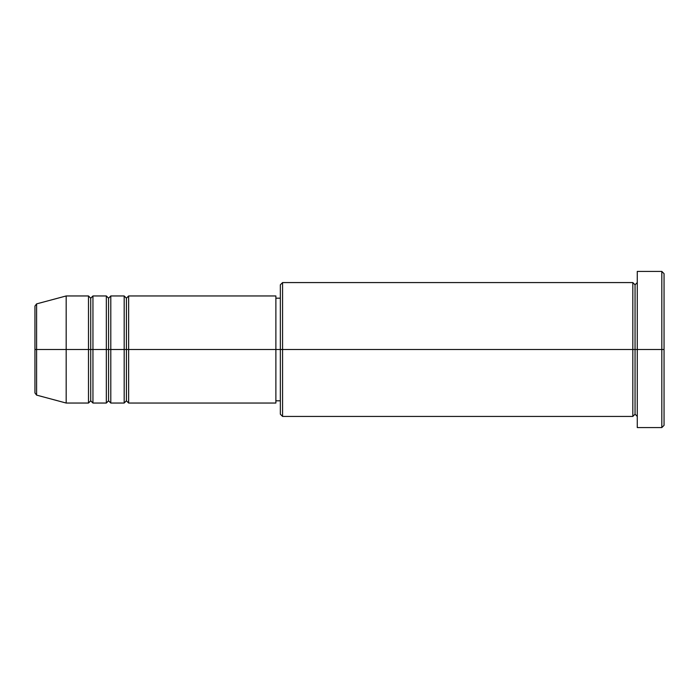 <?xml version="1.0" encoding="UTF-8"?>
<svg xmlns="http://www.w3.org/2000/svg" width="699" height="699" viewBox="0 0 699 699"><rect width="100%" height="100%" fill="white"/><g stroke="black" fill="none" stroke-linecap="round" stroke-linejoin="round"><path stroke-width="1.05" d="M34.95 349.5L34.95 392.96L34.95 349.5L34.95 392.96L36.601 395.118L36.601 349.5L36.601 395.118L36.601 349.5L34.95 349.5L34.95 306.04L34.95 349.5L66.178 349.5L36.601 349.5L36.601 303.882L36.601 349.5L36.601 303.882L34.95 306.04L34.95 349.5M637.278 416.429L635.05 414.192L632.822 416.429L632.822 282.571L632.822 349.5L635.05 349.5L635.05 284.808L635.05 349.5L635.05 284.808L635.05 349.5L637.278 349.5L637.278 427.578L637.278 271.422L637.278 349.5L661.822 349.5L661.822 427.578L661.822 349.5L664.05 349.5L664.05 273.65L664.05 425.35L664.05 349.5L282.571 349.5L282.571 416.429L282.571 349.5L275.878 349.5L275.878 403.043L275.878 349.5L128.642 349.5L128.642 295.957L128.642 349.5L126.414 349.5L126.414 298.193L126.414 349.5L124.186 349.5L124.186 295.957L124.186 349.5L110.8 349.5L110.8 295.957L110.8 349.5L108.572 349.5L108.572 298.193L108.572 349.5L106.335 349.5L106.335 295.957L106.335 349.5L92.95 349.5L92.95 295.957L92.95 349.5L90.721 349.5L90.721 298.193L90.721 349.5L88.493 349.5L88.493 295.957L88.493 349.5L66.178 349.5L66.178 403.043L66.178 349.5L88.493 349.5L88.493 295.957L66.178 295.957L66.178 349.5L66.178 295.957L36.601 303.882M128.642 403.043L126.414 400.807L124.186 403.043L124.186 349.5L126.414 349.5L126.414 298.193L126.414 400.807L126.414 349.5L126.414 400.807L126.414 349.5L128.642 349.5L128.642 403.043L275.878 403.043M110.8 403.043L108.572 400.807L106.335 403.043L106.335 349.5L108.572 349.5L108.572 298.193L108.572 400.807L108.572 349.5L108.572 400.807L108.572 349.5L110.8 349.5L110.8 403.043L124.186 403.043M92.95 403.043L90.721 400.807L88.493 403.043L88.493 349.5L90.721 349.5L90.721 298.193L90.721 400.807L90.721 349.5L90.721 400.807L90.721 349.5L92.95 349.5L92.95 403.043L106.335 403.043M88.493 295.957L90.721 298.193L92.95 295.957L92.95 349.5L106.335 349.5L106.335 295.957L108.572 298.193L110.8 295.957L110.8 349.5L124.186 349.5L124.186 295.957L126.414 298.193L128.642 295.957L128.642 349.5L275.878 349.5L275.878 295.957L275.878 349.5L280.343 349.5L280.343 414.192L280.343 284.808L280.343 349.5L632.822 349.5L632.822 282.571L282.571 282.571L282.571 349.5L282.571 282.571L280.343 284.808M661.822 349.5L661.822 271.422L661.822 349.5M632.822 349.5L632.822 416.429L632.822 349.5M635.05 349.5L635.05 414.192L635.05 349.5M88.493 349.5L88.493 403.043L88.493 349.5M92.95 349.5L92.95 403.043L92.95 349.5M106.335 349.5L106.335 403.043L106.335 349.5M110.8 349.5L110.8 403.043L110.8 349.5M124.186 349.5L124.186 403.043L124.186 349.5M128.642 349.5L128.642 403.043L128.642 349.5M632.822 416.429L282.571 416.429L280.343 414.192M637.278 427.578L661.822 427.578L664.05 425.35M632.822 282.571L635.05 284.808L637.278 282.571M280.343 400.807L275.878 400.807M88.493 403.043L66.178 403.043L36.601 395.118M106.335 295.957L92.95 295.957M664.05 273.65L661.822 271.422L637.278 271.422M280.343 298.193L275.878 298.193M275.878 295.957L128.642 295.957M124.186 295.957L110.8 295.957"/></g></svg>
